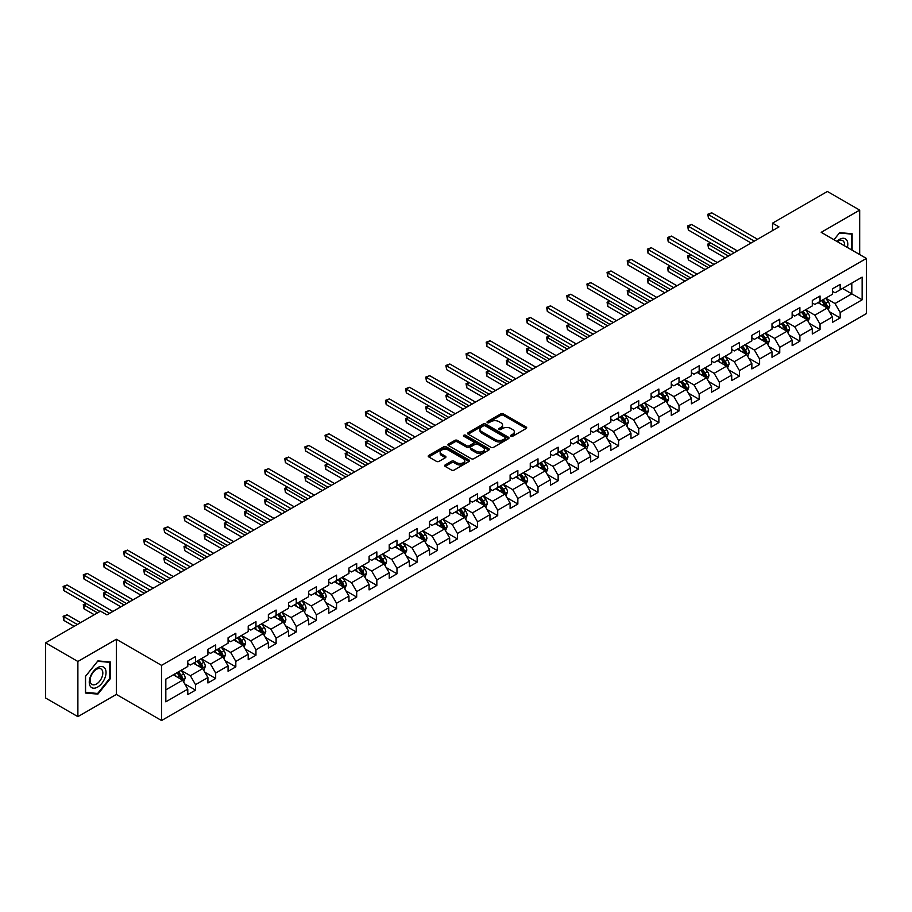 <?xml version="1.0" encoding="UTF-8"?>
<svg xmlns="http://www.w3.org/2000/svg" width="912" height="912" viewBox="0 0 912 912"><rect width="100%" height="100%" fill="white"/><g stroke="black" fill="none" stroke-linecap="round" stroke-linejoin="round"><path stroke-width="1.37" d="M510.925 436.267A1.254 0.73 0 0 0 512.692 436.267L526.167 428.492A1.79 1.037 0 0 0 526.691 427.751A1.79 1.037 0 0 0 526.167 427.021L503.344 413.854A1.79 1.037 0 0 0 500.813 413.854L487.339 421.629A1.254 0.73 0 0 0 489.117 422.655L490.861 421.64A5.734 3.317 0 0 1 498.978 421.64L500.87 422.746A5.734 3.317 0 0 1 502.558 425.083A5.734 3.317 0 0 1 500.87 427.432L499.126 428.435A1.254 0.73 0 0 0 500.905 429.461L502.649 428.446A5.734 3.317 0 0 1 510.766 428.446L512.658 429.552A5.734 3.317 0 0 1 514.345 431.889A5.734 3.317 0 0 1 512.658 434.237L510.925 435.241A1.254 0.73 0 0 0 510.925 436.267L510.925 435.241M445.17 464.938A1.79 1.037 0 0 0 444.634 465.667A1.79 1.037 0 0 0 445.17 466.397L451.565 470.09A1.79 1.037 0 0 0 454.096 470.09L469.053 461.461A1.79 1.037 0 0 0 469.589 460.72A1.79 1.037 0 0 0 469.053 459.99L446.242 446.823A1.79 1.037 0 0 0 443.711 446.823L428.754 455.453A1.79 1.037 0 0 0 428.23 456.182A1.79 1.037 0 0 0 428.754 456.923L436.483 461.381A1.79 1.037 0 0 0 439.014 461.381L445.421 457.687A1.79 1.037 0 0 0 445.945 456.958A1.79 1.037 0 0 0 445.421 456.228L441.579 454.005A4.799 2.77 0 0 1 440.177 452.056A4.799 2.77 0 0 1 443.141 449.491A4.799 2.77 0 0 1 448.362 450.095L463.387 458.77A4.799 2.77 0 0 1 464.789 460.72A4.799 2.77 0 0 1 461.825 463.285A4.799 2.77 0 0 1 456.604 462.68L454.096 461.233A1.79 1.037 0 0 0 451.565 461.233L445.17 464.938L445.17 466.397M116.371 639.266L77.885 661.474L45.6 642.835L45.6 698.011L77.885 716.65L116.371 694.431L161.561 720.526L161.561 665.361L116.371 639.266L116.371 694.431M859.685 254.551L859.685 210.113L821.199 232.332L866.4 258.427L161.561 665.361M859.685 210.113L827.401 191.474L772.521 223.155L772.521 230.611M45.6 642.835L100.48 611.154L106.943 614.882L778.973 226.883L772.521 223.155M490.987 447.336A1.79 1.037 0 0 0 493.517 447.336L508.474 438.695A1.79 1.037 0 0 0 509.01 437.965A1.79 1.037 0 0 0 508.474 437.236L485.663 424.057A1.79 1.037 0 0 0 483.132 424.057L468.175 432.698A1.79 1.037 0 0 0 467.651 433.428A1.79 1.037 0 0 0 468.175 434.158L490.987 447.336M464.299 436.54A1.254 0.73 0 0 1 465.576 436.711L465.576 435.218L488.764 448.613A1.79 1.037 0 0 1 489.299 449.342A1.79 1.037 0 0 1 488.764 450.072L473.807 458.713A1.79 1.037 0 0 1 471.276 458.713L448.465 445.535L448.465 444.076A1.79 1.037 0 0 0 447.94 444.805A1.79 1.037 0 0 0 448.465 445.535M448.465 444.076L454.86 440.382A1.79 1.037 0 0 1 457.402 440.382L466.648 445.717A1.79 1.037 0 0 0 469.19 445.717L473.431 443.266A1.79 1.037 0 0 0 473.955 442.537A1.79 1.037 0 0 0 473.431 441.807L463.798 436.244A1.254 0.73 0 0 1 465.576 435.218M161.561 720.526L866.4 313.591L866.4 258.427M184.748 683.886L195.533 690.11L195.533 684.661L207.925 677.513L207.925 682.951L215.677 678.482L215.677 673.033L228.068 665.874L228.068 671.323L235.82 666.843L235.82 661.405L248.212 654.246L248.212 659.695L255.964 655.215L255.964 649.777L268.367 642.618L268.367 648.056L276.108 643.587L276.108 638.138L288.511 630.99L288.511 636.428L296.252 631.959L296.252 626.51L308.655 619.351L308.655 624.8L316.407 620.32L316.407 614.882L328.799 607.723L328.799 613.172L336.551 608.692L336.551 603.254L348.943 596.095L348.943 601.532L356.695 597.064L356.695 591.614L369.086 584.467L369.086 589.904L376.838 585.436L376.838 579.986L389.23 572.827L389.23 578.276L396.982 573.796L396.982 568.358L409.385 561.199L409.385 566.648L417.126 562.168L417.126 556.73L429.529 549.571L429.529 555.009L437.27 550.54L437.27 545.091L449.673 537.943L449.673 543.381L457.425 538.912L457.425 533.463L469.817 526.304L469.817 531.753L477.569 527.273L477.569 521.835L489.961 514.676L489.961 520.114L497.713 515.645L497.713 510.207L510.104 503.048L510.104 508.486L517.856 504.017L517.856 498.568L530.26 491.42L530.26 496.858L538 492.389L538 486.94L550.403 479.78L550.403 485.23L558.144 480.749L558.144 475.312L570.547 468.152L570.547 473.59L578.299 469.121L578.299 463.684L590.691 456.524L590.691 461.962L598.443 457.493L598.443 452.044L610.835 444.896L610.835 450.334L618.587 445.865L618.587 440.416L630.979 433.257L630.979 438.706L638.731 434.226L638.731 428.788L651.122 421.629L651.122 427.067L658.874 422.598L658.874 417.16L671.278 410.001L671.278 415.439L679.018 410.97L679.018 405.521L691.421 398.373L691.421 403.811L699.162 399.342L699.162 393.893L711.565 386.734L711.565 392.183L719.317 387.703L719.317 382.265L731.709 375.106L731.709 380.543L739.461 376.075L739.461 370.637L751.853 363.478L751.853 368.915L759.605 364.447L759.605 358.997L771.997 351.85L771.997 357.287L779.749 352.819L779.749 347.369L792.14 340.21L792.14 345.659L799.892 341.179L799.892 335.741L812.296 328.582L812.296 334.02L820.036 329.551L820.036 324.113L832.439 316.954L832.439 322.392L840.18 317.923L840.18 312.474L862.136 299.809L862.136 277.134L851.808 283.108L851.808 293.835L862.136 299.809M195.533 690.11L187.781 694.579L187.781 689.141L165.824 701.818L165.824 679.144L187.781 666.478L187.781 661.029L195.533 656.56L195.533 661.998L207.925 654.839L207.925 649.401L215.677 644.932L215.677 650.37L228.068 643.211L228.068 637.773L235.82 633.293L235.82 638.742L248.212 631.583L248.212 626.134L255.964 621.665L255.964 627.103L268.367 619.955L268.367 614.506L276.108 610.037L276.108 615.475L288.511 608.315L288.511 602.878L296.252 598.409L296.252 603.847L308.655 596.687L308.655 591.25L316.407 586.769L316.407 592.219L328.799 585.059L328.799 579.61L336.551 575.141L336.551 580.579L348.943 573.431L348.943 567.982L356.695 563.513L356.695 568.951L369.086 561.792L369.086 556.354L376.838 551.885L376.838 557.323L389.23 550.164L389.23 544.726L396.982 540.246L396.982 545.695L409.385 538.536L409.385 533.087L417.126 528.618L417.126 534.056L429.529 526.908L429.529 521.459L437.27 516.99L437.27 522.428L449.673 515.269L449.673 509.831L457.425 505.362L457.425 510.8L469.817 503.641L469.817 498.203L477.569 493.723L477.569 499.172L489.961 492.013L489.961 486.563L497.713 482.095L497.713 487.532L510.104 480.385L510.104 474.935L517.856 470.467L517.856 475.904L530.26 468.745L530.26 463.307L538 458.839L538 464.276L550.403 457.117L550.403 451.679L558.144 447.199L558.144 452.648L570.547 445.489L570.547 440.04L578.299 435.571L578.299 441.009L590.691 433.861L590.691 428.412L598.443 423.943L598.443 429.381L610.835 422.222L610.835 416.784L618.587 412.304L618.587 417.753L630.979 410.594L630.979 405.156L638.731 400.676L638.731 406.125L651.122 398.966L651.122 393.517L658.874 389.048L658.874 394.486L671.278 387.338L671.278 381.889L679.018 377.42L679.018 382.858L691.421 375.698L691.421 370.261L699.162 365.78L699.162 371.23L711.565 364.07L711.565 358.633L719.317 354.152L719.317 359.602L731.709 352.442L731.709 346.993L739.461 342.524L739.461 347.962L751.853 340.814L751.853 335.365L759.605 330.896L759.605 336.334L771.997 329.175L771.997 323.737L779.749 319.257L779.749 324.706L792.14 317.547L792.14 312.109L799.892 307.629L799.892 313.078L812.296 305.919L812.296 300.47L820.036 296.001L820.036 301.439L832.439 294.291L832.439 288.842L840.18 284.373L840.18 289.811L862.136 277.134M193.458 663.195L202.76 668.564L190.369 675.724L181.066 670.354M187.781 663.491L190.369 664.985L195.533 661.998M190.369 675.724L195.533 684.661M202.76 668.564L207.925 677.513M213.613 651.567L222.904 656.936L210.512 664.084L201.21 658.726M207.925 651.863L210.512 653.357L215.677 650.37M210.512 664.084L215.677 673.033M222.904 656.936L228.068 665.874M233.757 639.928L243.048 645.297L230.656 652.456L221.354 647.087M228.068 640.235L230.656 641.717L235.82 638.742M230.656 652.456L235.82 661.405M243.048 645.297L248.212 654.246M253.901 628.3L263.192 633.669L250.8 640.828L241.498 635.459M248.212 628.596L250.8 630.089L255.964 627.103M250.8 640.828L255.964 649.777M263.192 633.669L268.367 642.618M274.045 616.672L283.347 622.041L270.944 629.2L261.653 623.831M268.367 616.968L270.944 618.461L276.108 615.475M270.944 629.2L276.108 638.138M283.347 622.041L288.511 630.99M294.188 605.044L303.491 610.413L291.088 617.561L281.797 612.191M288.511 605.34L291.088 606.833L296.252 603.847M291.088 617.561L296.252 626.51M303.491 610.413L308.655 619.351M314.332 593.404L323.635 598.774L311.231 605.933L301.94 600.563M308.655 593.712L311.231 595.194L316.407 592.219M311.231 605.933L316.407 614.882M323.635 598.774L328.799 607.723M334.476 581.776L343.778 587.146L331.387 594.305L322.084 588.935M328.799 582.073L331.387 583.566L336.551 580.579M331.387 594.305L336.551 603.254M343.778 587.146L348.943 596.095M354.631 570.148L363.922 575.518L351.53 582.677L342.228 577.307M348.943 570.445L351.53 571.938L356.695 568.951M351.53 582.677L356.695 591.614M363.922 575.518L369.086 584.467M374.775 558.52L384.066 563.89L371.674 571.037L362.372 565.668M369.086 558.817L371.674 560.31L376.838 557.323M371.674 571.037L376.838 579.986M384.066 563.89L389.23 572.827M394.919 546.881L404.221 552.25L391.818 559.409L382.516 554.04M389.23 547.189L391.818 548.671L396.982 545.695M391.818 559.409L396.982 568.358M404.221 552.25L409.385 561.199M415.063 535.253L424.365 540.622L411.962 547.781L402.671 542.412M409.385 535.549L411.962 537.043L417.126 534.056M411.962 547.781L417.126 556.73M424.365 540.622L429.529 549.571M435.206 523.625L444.509 528.994L432.106 536.153L422.815 530.784M429.529 523.921L432.106 525.415L437.27 522.428M432.106 536.153L437.27 545.091M444.509 528.994L449.673 537.943M455.35 511.997L464.653 517.366L452.249 524.514L442.958 519.145M449.673 512.293L452.249 513.787L457.425 510.8M452.249 524.514L457.425 533.463M464.653 517.366L469.817 526.304M475.494 500.357L484.796 505.727L472.405 512.886L463.102 507.517M469.817 500.665L472.405 502.147L477.569 499.172M472.405 512.886L477.569 521.835M484.796 505.727L489.961 514.676M495.649 488.729L504.94 494.099L492.548 501.258L483.246 495.889M489.961 489.026L492.548 490.519L497.713 487.532M492.548 501.258L497.713 510.207M504.94 494.099L510.104 503.048M515.793 477.101L525.084 482.471L512.692 489.63L503.39 484.261M510.104 477.398L512.692 478.891L517.856 475.904M512.692 489.63L517.856 498.568M525.084 482.471L530.26 491.42M535.937 465.473L545.239 470.831L532.836 477.991L523.534 472.621M530.26 465.77L532.836 467.263L538 464.276M532.836 477.991L538 486.94M545.239 470.831L550.403 479.78M556.081 453.834L565.383 459.203L552.98 466.363L543.689 460.993M550.403 454.13L552.98 455.624L558.144 452.648M552.98 466.363L558.144 475.312M565.383 459.203L570.547 468.152M576.224 442.206L585.527 447.575L573.124 454.735L563.833 449.365M570.547 442.502L573.124 443.996L578.299 441.009M573.124 454.735L578.299 463.684M585.527 447.575L590.691 456.524M596.368 430.578L605.671 435.947L593.279 443.107L583.976 437.737M590.691 430.874L593.279 432.368L598.443 429.381M593.279 443.107L598.443 452.044M605.671 435.947L610.835 444.896M616.523 418.95L625.814 424.308L613.423 431.467L604.12 426.098M610.835 419.246L613.423 420.74L618.587 417.753M613.423 431.467L618.587 440.416M625.814 424.308L630.979 433.257M636.667 407.311L645.958 412.68L633.566 419.839L624.264 414.47M630.979 407.607L633.566 409.1L638.731 406.125M633.566 419.839L638.731 428.788M645.958 412.68L651.122 421.629M656.811 395.683L666.102 401.052L653.71 408.211L644.408 402.842M651.122 395.979L653.71 397.472L658.874 394.486M653.71 408.211L658.874 417.16M666.102 401.052L671.278 410.001M676.955 384.055L686.257 389.424L673.854 396.583L664.563 391.214M671.278 384.351L673.854 385.844L679.018 382.858M673.854 396.583L679.018 405.521M686.257 389.424L691.421 398.373M697.099 372.427L706.401 377.785L693.998 384.944L684.707 379.574M691.421 372.723L693.998 374.216L699.162 371.23M693.998 384.944L699.162 393.893M706.401 377.785L711.565 386.734M717.242 360.787L726.545 366.157L714.142 373.316L704.851 367.946M711.565 361.084L714.142 362.577L719.317 359.602M714.142 373.316L719.317 382.265M726.545 366.157L731.709 375.106M737.386 349.159L746.689 354.529L734.297 361.688L724.994 356.318M731.709 349.456L734.297 350.949L739.461 347.962M734.297 361.688L739.461 370.637M746.689 354.529L751.853 363.478M757.541 337.531L766.832 342.901L754.441 350.06L745.138 344.69M751.853 337.828L754.441 339.321L759.605 336.334M754.441 350.06L759.605 358.997M766.832 342.901L771.997 351.85M777.685 325.903L786.976 331.261L774.584 338.42L765.282 333.051M771.997 326.2L774.584 327.682L779.749 324.706M774.584 338.42L779.749 347.369M786.976 331.261L792.14 340.21M797.829 314.264L807.131 319.633L794.728 326.792L785.426 321.423M792.14 314.56L794.728 316.054L799.892 313.078M794.728 326.792L799.892 335.741M807.131 319.633L812.296 328.582M817.973 302.636L827.275 308.005L814.872 315.164L805.581 309.795M812.296 302.932L814.872 304.426L820.036 301.439M814.872 315.164L820.036 324.113M827.275 308.005L832.439 316.954M842.506 288.466L851.808 293.835L835.016 303.536L825.725 298.167M832.439 291.304L835.016 292.798L840.18 289.811M835.016 303.536L840.18 312.474M77.885 661.474L77.885 716.65M165.824 689.882L182.617 680.192L173.314 674.823M182.617 680.192L187.781 689.141M829.407 311.699L840.18 317.923M809.252 323.327L820.036 329.551M789.108 334.955L799.892 341.179M768.964 346.583L779.749 352.819M748.82 358.222L759.605 364.447M728.677 369.85L739.461 376.075M708.533 381.478L719.317 387.703M688.389 393.106L699.162 399.342M668.234 404.746L679.018 410.97M648.09 416.374L658.874 422.598M627.946 428.002L638.731 434.226M607.802 439.63L618.587 445.865M587.659 451.269L598.443 457.493M567.515 462.897L578.299 469.121M547.36 474.525L558.144 480.749M527.216 486.153L538 492.389M507.072 497.792L517.856 504.017M486.928 509.42L497.713 515.645M466.784 521.048L477.569 527.273M446.641 532.688L457.425 538.912M426.497 544.316L437.27 550.54M406.342 555.944L417.126 562.168M386.198 567.572L396.982 573.796M366.054 579.211L376.838 585.436M345.91 590.839L356.695 597.064M325.766 602.467L336.551 608.692M305.623 614.095L316.407 620.32M285.479 625.735L296.252 631.959M265.324 637.363L276.108 643.587M245.18 648.991L255.964 655.215M225.036 660.619L235.82 666.843M204.892 672.258L215.677 678.482M852.127 250.184L852.127 233.746L839.667 232.64L833.99 239.708M85.443 693.006L97.903 694.123L110.363 678.619L110.363 662.009L97.903 660.892L85.443 676.396L85.443 693.006M109.714 678.254L110.363 678.619M96.581 693.359L97.903 694.123M511.427 436.438L512.658 435.719A5.734 3.317 0 0 0 514.345 433.382L514.345 431.889M502.558 425.083L502.558 426.577A5.734 3.317 0 0 1 500.87 428.914L499.628 429.632M526.144 428.503L503.344 415.348A1.79 1.037 0 0 0 500.813 415.348L487.84 422.826M508.451 438.706L485.663 425.551A1.79 1.037 0 0 0 483.132 425.551L468.198 434.169L468.175 432.698M505.316 438.478A1.254 0.73 0 0 0 505.316 437.452L485.287 425.893A1.254 0.73 0 0 0 483.508 425.893L481.673 426.953A5.734 3.317 0 0 0 479.986 429.29A5.734 3.317 0 0 0 481.673 431.638L495.364 439.538A5.734 3.317 0 0 0 503.47 439.538L505.316 438.478L505.316 439.972A1.254 0.73 0 0 0 505.681 439.459L505.681 437.965M479.986 429.29L479.986 430.783A5.734 3.317 0 0 0 481.673 433.132L481.673 431.638M505.316 439.972L503.47 441.032A5.734 3.317 0 0 1 495.364 441.032L481.673 433.132M448.487 445.558L454.86 441.875L454.86 440.382M473.955 442.537L473.955 444.03A1.79 1.037 0 0 1 473.431 444.76L469.19 447.211A1.79 1.037 0 0 1 466.648 447.211L457.402 441.875A1.79 1.037 0 0 0 454.86 441.875M465.576 436.711L488.741 450.095M476.246 451.269A4.799 2.77 0 0 0 481.479 451.862A4.799 2.77 0 0 0 484.443 449.308A4.799 2.77 0 0 0 483.029 447.347L477.74 444.292A1.79 1.037 0 0 0 475.209 444.292L470.957 446.743A1.79 1.037 0 0 0 470.432 447.484A1.79 1.037 0 0 0 470.957 448.214L476.246 451.269L476.246 452.762A4.799 2.77 0 0 0 481.479 453.355A4.799 2.77 0 0 0 484.443 450.802L484.443 449.308M470.432 447.484L470.432 448.966A1.79 1.037 0 0 0 470.957 449.707L470.957 448.214M476.246 452.762L470.957 449.707M464.789 460.72L464.789 462.213A4.799 2.77 0 0 1 461.825 464.778A4.799 2.77 0 0 1 456.604 464.174L454.096 462.726A1.79 1.037 0 0 0 451.565 462.726L445.193 466.408M440.177 452.056L440.177 453.549A4.799 2.77 0 0 0 441.579 455.498L441.579 454.005M445.421 456.228L445.421 457.687L441.579 455.498M469.053 459.99L469.053 461.461L446.242 448.316A1.79 1.037 0 0 0 443.711 448.316L428.777 456.935L428.754 455.453M828.29 309.772L829.829 305.896A4.845 2.793 -120 0 0 828.278 301.781L825.622 298.224M820.971 304.369L819.158 301.952M710.961 243.082L708.499 244.507L708.499 248.235L725.257 257.902M821.609 300.538L824.277 304.095A4.845 2.793 60 0 1 825.668 307.002L827.218 306.113A4.845 2.793 -120 0 0 825.827 303.194L823.16 299.638M821.951 300.344L824.904 304.289A2.462 1.425 60 0 1 825.36 305.03L827.218 306.113M708.499 248.235L707.792 244.097L728.483 256.033M707.792 244.097L710.676 242.923M754.304 241.121L708.499 214.685L711.736 212.815L757.541 239.263M751.078 242.991L708.499 218.413L708.499 214.685L707.792 214.274L711.736 212.815M708.499 218.413L707.792 214.274M850.679 233.62L851.489 234.088L851.489 249.808M834.013 239.719L839.405 233.005L851.489 234.088M847.396 247.46A11.867 6.851 120 0 0 845.344 238.819A11.867 6.851 120 0 0 836.84 241.361M844.523 245.795A8.983 5.187 120 0 0 842.722 240.643A8.983 5.187 120 0 0 837.364 241.657M97.641 687.055A11.867 6.851 120 0 0 106.031 672.509A11.867 6.851 120 0 0 97.641 667.664A11.867 6.851 120 0 0 89.251 682.21A11.867 6.851 120 0 0 97.641 687.055M96.467 684.023A8.983 5.187 120 0 0 102.338 676.1A8.983 5.187 120 0 0 100.958 668.895A8.983 5.187 120 0 0 96.467 669.34A8.983 5.187 120 0 0 90.596 677.263A8.983 5.187 120 0 0 91.975 684.467A8.983 5.187 120 0 0 96.467 684.023M85.568 676.282L97.641 661.257L109.714 662.34L109.714 678.437L97.641 693.462L85.568 692.379L85.546 676.271M108.916 661.873L109.714 662.34M808.146 321.4L809.685 317.536A4.845 2.793 -120 0 0 808.135 313.409L805.467 309.852M800.827 315.997L799.015 313.58M690.817 254.722L688.355 256.135L688.355 259.863L705.101 269.53M801.466 312.166L804.133 315.723A4.845 2.793 60 0 1 805.524 318.63L807.074 317.741A4.845 2.793 -120 0 0 805.684 314.822L803.016 311.266M801.808 311.972L804.76 315.917A2.462 1.425 60 0 1 805.216 316.669L807.074 317.741M688.355 259.863L687.648 255.725L708.339 267.672M687.648 255.725L690.532 254.551M788.002 333.028L789.541 329.164A4.845 2.793 -120 0 0 787.991 325.037L785.323 321.48M780.683 327.625L778.871 325.208M670.662 266.35L668.211 267.763L668.211 271.491L684.958 281.158M781.322 323.794L783.989 327.351A4.845 2.793 60 0 1 785.369 330.269L786.919 329.369A4.845 2.793 -120 0 0 785.54 326.462L782.872 322.905M781.664 323.6L784.616 327.545A2.462 1.425 60 0 1 785.061 328.297L786.919 329.369M668.211 271.491L667.504 267.353L688.184 279.3M667.504 267.353L670.377 266.19M734.16 252.761L688.355 226.313L691.581 224.443L737.386 250.891M730.934 254.619L688.355 230.041L688.355 226.313L687.648 225.902L691.581 224.443M688.355 230.041L687.648 225.902M714.016 264.389L668.211 237.941L671.437 236.083L717.242 262.519M710.79 266.247L668.211 241.669L668.211 237.941L667.504 237.53L671.437 236.083M668.211 241.669L667.504 237.53M767.858 344.668L769.386 340.792A4.845 2.793 -120 0 0 767.847 336.676L765.179 333.119M760.54 339.264L758.727 336.847M650.518 277.978L648.067 279.403L648.067 283.13L664.814 292.798M761.178 335.422L763.846 338.979A4.845 2.793 60 0 1 765.225 341.897L766.775 340.997A4.845 2.793 -120 0 0 765.396 338.09L762.728 334.533M761.52 335.228L764.473 339.184A2.462 1.425 60 0 1 764.917 339.925L766.775 340.997M648.067 283.13L647.36 278.992L668.04 290.928M647.36 278.992L650.233 277.818M747.715 356.296L749.242 352.42A4.845 2.793 -120 0 0 747.703 348.304L745.036 344.747M740.384 350.892L738.583 348.475M630.374 289.606L627.923 291.031L627.923 294.758L644.67 304.426M741.034 347.062L743.702 350.618A4.845 2.793 60 0 1 745.081 353.525L746.632 352.636A4.845 2.793 -120 0 0 745.252 349.718L742.585 346.161M741.365 346.868L744.329 350.812A2.462 1.425 60 0 1 744.773 351.553L746.632 352.636M627.923 294.758L627.217 290.62L647.896 302.556M627.217 290.62L630.089 289.446M727.559 367.924L729.098 364.059A4.845 2.793 -120 0 0 727.559 359.932L724.892 356.375M720.241 362.52L718.428 360.103M610.231 301.245L607.78 302.659L607.78 306.386L624.526 316.054M720.89 358.69L723.558 362.246A4.845 2.793 60 0 1 724.937 365.153L726.488 364.264A4.845 2.793 -120 0 0 725.097 361.357L722.441 357.789M721.221 358.496L724.185 362.44A2.462 1.425 60 0 1 724.63 363.193L726.488 364.264M607.78 306.386L607.061 302.248L627.752 314.195M607.061 302.248L609.946 301.074M693.872 276.017L648.067 249.569L651.293 247.711L697.099 274.159M690.646 277.886L648.067 253.297L648.067 249.569L647.36 249.158L651.293 247.711M648.067 253.297L647.36 249.158M673.729 287.645L627.923 261.208L631.15 259.339L676.955 285.787M670.502 289.514L627.923 264.936L627.923 261.208L627.217 260.798L631.15 259.339M627.923 264.936L627.217 260.798M653.585 299.284L607.78 272.836L611.006 270.967L656.811 297.415M650.347 301.142L607.78 276.564L607.78 272.836L607.061 272.426L611.006 270.967M607.78 276.564L607.061 272.426M707.416 379.552L708.955 375.687A4.845 2.793 -120 0 0 707.416 371.56L704.748 368.003M700.097 374.148L698.284 371.731M590.087 312.873L587.636 314.287L587.636 318.014L604.382 327.682M700.747 370.318L703.403 373.874A4.845 2.793 60 0 1 704.794 376.793L706.344 375.892A4.845 2.793 -120 0 0 704.953 372.985L702.286 369.428M701.077 370.124L704.041 374.068A2.462 1.425 60 0 1 704.486 374.821L706.344 375.892M587.636 318.014L586.918 313.876L607.609 325.823M586.918 313.876L589.802 312.713M633.43 310.912L587.636 284.464L590.862 282.606L636.667 309.043M630.203 312.77L587.636 288.192L587.636 284.464L586.918 284.054L590.862 282.606M587.636 288.192L586.918 284.054M687.272 391.191L688.811 387.315A4.845 2.793 -120 0 0 687.26 383.2L684.604 379.643M679.953 385.787L678.14 383.371M569.943 324.501L567.481 325.926L567.481 329.654L584.239 339.321M680.591 381.946L683.259 385.502A4.845 2.793 60 0 1 684.65 388.421L686.2 387.52A4.845 2.793 -120 0 0 684.809 384.613L682.142 381.056M680.933 381.752L683.886 385.708A2.462 1.425 60 0 1 684.342 386.449L686.2 387.52M567.481 329.654L566.774 325.516L587.465 337.451M566.774 325.516L569.658 324.341M613.286 322.54L567.481 296.092L570.718 294.234L616.523 320.682M610.06 324.41L567.481 299.82L567.481 296.092L566.774 295.682L570.718 294.234M567.481 299.82L566.774 295.682M667.128 402.819L668.667 398.954A4.845 2.793 -120 0 0 667.117 394.828L664.449 391.271M659.809 397.415L657.997 394.999M549.788 336.129L547.337 337.554L547.337 341.282L564.083 350.949M660.448 393.585L663.115 397.142A4.845 2.793 60 0 1 664.506 400.049L666.056 399.16A4.845 2.793 -120 0 0 664.666 396.241L661.998 392.684M660.79 393.391L663.742 397.336A2.462 1.425 60 0 1 664.198 398.088L666.056 399.16M547.337 341.282L546.63 337.144L567.321 349.091M546.63 337.144L549.514 335.969M593.142 334.168L547.337 307.732L550.563 305.862L596.368 332.31M589.916 336.038L547.337 311.459L547.337 307.732L546.63 307.321L550.563 305.862M547.337 311.459L546.63 307.321M646.984 414.447L648.523 410.582A4.845 2.793 -120 0 0 646.973 406.456L644.305 402.899M639.665 409.043L637.853 406.627M529.644 347.768L527.193 349.182L527.193 352.91L543.94 362.577M640.304 405.213L642.971 408.77A4.845 2.793 60 0 1 644.351 411.677L645.901 410.788A4.845 2.793 -120 0 0 644.522 407.881L641.854 404.312M640.646 405.019L643.598 408.964A2.462 1.425 60 0 1 644.043 409.716L645.901 410.788M527.193 352.91L526.486 348.772L547.166 360.719M526.486 348.772L529.359 347.597M572.998 345.808L527.193 319.36L530.419 317.49L576.224 343.938M569.772 347.666L527.193 323.087L527.193 319.36L526.486 318.949L530.419 317.49M527.193 323.087L526.486 318.949M626.84 426.075L628.368 422.21A4.845 2.793 -120 0 0 626.829 418.095L624.161 414.527M619.522 420.671L617.709 418.255M509.5 359.396L507.049 360.81L507.049 364.538L523.796 374.216M620.16 416.841L622.828 420.398A4.845 2.793 60 0 1 624.207 423.316L625.757 422.416A4.845 2.793 -120 0 0 624.378 419.509L621.71 415.952M620.502 416.647L623.455 420.592A2.462 1.425 60 0 1 623.899 421.344L625.757 422.416M507.049 364.538L506.342 360.4L527.022 372.347M506.342 360.4L509.215 359.237M552.854 357.436L507.049 330.988L510.275 329.129L556.081 355.566M549.628 359.294L507.049 334.715L507.049 330.988L506.342 330.577L510.275 329.129M507.049 334.715L506.342 330.577M606.697 437.714L608.224 433.838A4.845 2.793 -120 0 0 606.685 429.723L604.018 426.166M599.366 432.311L597.565 429.894M489.356 371.024L486.905 372.449L486.905 376.177L503.652 385.844M600.016 428.469L602.684 432.037A4.845 2.793 60 0 1 604.063 434.944L605.614 434.044A4.845 2.793 -120 0 0 604.234 431.137L601.567 427.58M600.347 428.275L603.311 432.231A2.462 1.425 60 0 1 603.755 432.972L605.614 434.044M486.905 376.177L486.187 372.039L506.878 383.975M486.187 372.039L489.071 370.865M532.711 369.064L486.905 342.616L490.132 340.757L535.937 367.205M529.484 370.933L486.905 346.343L486.905 342.616L486.187 342.205L490.132 340.757M486.905 346.343L486.187 342.205M586.541 449.342L588.08 445.478A4.845 2.793 -120 0 0 586.541 441.351L583.874 437.794M579.223 443.939L577.41 441.522M469.213 382.664L466.762 384.077L466.762 387.805L483.508 397.472M579.872 440.108L582.529 443.665A4.845 2.793 60 0 1 583.919 446.572L585.47 445.683A4.845 2.793 -120 0 0 584.079 442.765L581.423 439.208M580.203 439.915L583.167 443.859A2.462 1.425 60 0 1 583.612 444.611L585.47 445.683M466.762 387.805L466.043 383.667L486.734 395.614M466.043 383.667L468.928 382.493M512.567 380.692L466.762 354.255L469.988 352.385L515.793 378.833M509.329 382.561L466.762 357.983L466.762 354.255L466.043 353.845L469.988 352.385M466.762 357.983L466.043 353.845M566.398 460.97L567.937 457.106A4.845 2.793 -120 0 0 566.386 452.979L563.73 449.422M559.079 455.567L557.266 453.15M449.069 394.292L446.606 395.705L446.606 399.433L463.364 409.1M559.729 451.736L562.385 455.293A4.845 2.793 60 0 1 563.776 458.2L565.326 457.311A4.845 2.793 -120 0 0 563.935 454.404L561.268 450.836M560.059 451.543L563.012 455.487A2.462 1.425 60 0 1 563.468 456.239L565.326 457.311M446.606 399.433L445.9 395.295L466.591 407.242M445.9 395.295L448.784 394.121M492.412 392.331L446.606 365.883L449.844 364.013L495.649 390.461M489.185 394.189L446.606 369.611L446.606 365.883L445.9 365.473L449.844 364.013M446.606 369.611L445.9 365.473M546.254 472.598L547.793 468.734A4.845 2.793 -120 0 0 546.242 464.618L543.586 461.05M538.935 467.195L537.122 464.778M428.925 405.92L426.463 407.333L426.463 411.061L443.209 420.74M539.573 463.364L542.241 466.921A4.845 2.793 60 0 1 543.632 469.84L545.182 468.939A4.845 2.793 -120 0 0 543.791 466.032L541.124 462.475M539.915 463.171L542.868 467.115A2.462 1.425 60 0 1 543.324 467.867L545.182 468.939M426.463 411.061L425.756 406.923L446.447 418.87M425.756 406.923L428.64 405.76M472.268 403.959L426.463 377.511L429.7 375.653L475.494 402.089M469.042 405.817L426.463 381.239L426.463 377.511L425.756 377.101L429.7 375.653M426.463 381.239L425.756 377.101M526.11 484.238L527.649 480.362A4.845 2.793 -120 0 0 526.099 476.246L523.431 472.69M518.791 478.834L516.979 476.417M408.77 417.548L406.319 418.973L406.319 422.701L423.065 432.368M519.43 474.992L522.097 478.561A4.845 2.793 60 0 1 523.488 481.468L525.027 480.567A4.845 2.793 -120 0 0 523.648 477.66L520.98 474.103M519.772 474.799L522.724 478.754A2.462 1.425 60 0 1 523.169 479.495L525.027 480.567M406.319 422.701L405.612 418.562L426.303 430.498M405.612 418.562L408.496 417.388M452.124 415.587L406.319 389.139L409.545 387.281L455.35 413.729M448.898 417.457L406.319 392.867L406.319 389.139L405.612 388.74L409.545 387.281M406.319 392.867L405.612 388.74M505.966 495.866L507.505 492.001A4.845 2.793 -120 0 0 505.955 487.874L503.287 484.318M498.647 490.462L496.835 488.045M388.626 429.187L386.175 430.601L386.175 434.329L402.922 443.996M499.286 486.632L501.953 490.189A4.845 2.793 60 0 1 503.333 493.096L504.883 492.206A4.845 2.793 -120 0 0 503.504 489.288L500.836 485.731M499.628 486.438L502.58 490.382A2.462 1.425 60 0 1 503.025 491.135L504.883 492.206M386.175 434.329L385.468 430.19L406.148 442.138M385.468 430.19L388.341 429.016M431.98 427.215L386.175 400.778L389.401 398.909L435.206 425.357M428.754 429.085L386.175 404.506L386.175 400.778L385.468 400.368L389.401 398.909M386.175 404.506L385.468 400.368M485.822 507.494L487.35 503.629A4.845 2.793 -120 0 0 485.811 499.502L483.143 495.946M478.504 502.09L476.691 499.673M368.482 440.815L366.031 442.229L366.031 445.957L382.778 455.624M479.142 498.26L481.81 501.817A4.845 2.793 60 0 1 483.189 504.724L484.739 503.834A4.845 2.793 -120 0 0 483.36 500.927L480.692 497.359M479.473 498.066L482.437 502.01A2.462 1.425 60 0 1 482.881 502.763L484.739 503.834M366.031 445.957L365.324 441.818L386.004 453.766M365.324 441.818L368.197 440.644M411.836 438.854L366.031 412.406L369.257 410.537L415.063 436.985M408.61 440.713L366.031 416.134L366.031 412.406L365.324 411.996L369.257 410.537M366.031 416.134L365.324 411.996M465.667 519.133L467.206 515.257A4.845 2.793 -120 0 0 465.667 511.142L463 507.574M458.348 513.718L456.547 511.301M348.338 452.443L345.887 453.857L345.887 457.585L362.634 467.263M458.998 509.888L461.666 513.445A4.845 2.793 60 0 1 463.045 516.363L464.596 515.462A4.845 2.793 -120 0 0 463.216 512.555L460.549 508.999M459.329 509.694L462.293 513.638A2.462 1.425 60 0 1 462.737 514.391L464.596 515.462M345.887 457.585L345.169 453.446L365.86 465.394M345.169 453.446L348.053 452.284M391.693 450.482L345.887 424.034L349.114 422.176L394.919 448.624M388.466 452.352L345.887 427.762L345.887 424.034L345.169 423.624L349.114 422.176M345.887 427.762L345.169 423.624M445.523 530.761L447.062 526.885A4.845 2.793 -120 0 0 445.523 522.77L442.856 519.213M438.205 525.358L436.392 522.941M328.195 464.071L325.744 465.496L325.744 469.224L342.49 478.891M438.854 521.516L441.511 525.084A4.845 2.793 60 0 1 442.901 527.991L444.452 527.09A4.845 2.793 -120 0 0 443.061 524.183L440.405 520.627M439.185 521.322L442.149 525.278A2.462 1.425 60 0 1 442.594 526.019L444.452 527.09M325.744 469.224L325.025 465.086L345.716 477.022M325.025 465.086L327.91 463.912M371.549 462.11L325.744 435.662L328.97 433.804L374.775 460.252M368.311 463.98L325.744 439.402L325.744 435.662L325.025 435.263L328.97 433.804M325.744 439.402L325.025 435.263M425.38 542.389L426.919 538.525A4.845 2.793 -120 0 0 425.368 534.398L422.712 530.841M418.061 536.986L416.248 534.569M308.051 475.711L305.588 477.124L305.588 480.852L322.346 490.519M418.699 533.155L421.367 536.712A4.845 2.793 60 0 1 422.758 539.619L424.308 538.73A4.845 2.793 -120 0 0 422.917 535.811L420.25 532.255M419.041 532.961L421.994 536.906A2.462 1.425 60 0 1 422.45 537.658L424.308 538.73M305.588 480.852L304.882 476.714L325.573 488.661M304.882 476.714L307.766 475.54M351.394 473.75L305.588 447.302L308.826 445.432L354.631 471.88M348.167 475.608L305.588 451.03L305.588 447.302L304.882 446.891L308.826 445.432M305.588 451.03L304.882 446.891M405.236 554.017L406.775 550.153A4.845 2.793 -120 0 0 405.224 546.026L402.557 542.469M397.917 548.614L396.104 546.197M287.907 487.339L285.445 488.752L285.445 492.48L302.191 502.147M398.555 544.783L401.223 548.34A4.845 2.793 60 0 1 402.614 551.247L404.164 550.358A4.845 2.793 -120 0 0 402.773 547.451L400.106 543.883M398.897 544.589L401.85 548.534A2.462 1.425 60 0 1 402.306 549.286L404.164 550.358M285.445 492.48L284.738 488.342L305.429 500.289M284.738 488.342L287.622 487.168M331.25 485.378L285.445 458.93L288.671 457.072L334.476 483.508M328.024 487.236L285.445 462.658L285.445 458.93L284.738 458.519L288.671 457.072M285.445 462.658L284.738 458.519M385.092 565.657L386.631 561.781A4.845 2.793 -120 0 0 385.081 557.665L382.413 554.097M377.773 560.242L375.961 557.825M267.752 498.967L265.301 500.38L265.301 504.108L282.047 513.787M378.412 556.411L381.079 559.968A4.845 2.793 60 0 1 382.459 562.886L384.009 561.986A4.845 2.793 -120 0 0 382.63 559.079L379.962 555.522M378.754 556.217L381.706 560.162A2.462 1.425 60 0 1 382.151 560.914L384.009 561.986M265.301 504.108L264.594 499.97L285.274 511.917M264.594 499.97L267.467 498.807M311.106 497.006L265.301 470.558L268.527 468.7L314.332 495.148M307.88 498.875L265.301 474.286L265.301 470.558L264.594 470.147L268.527 468.7M265.301 474.286L264.594 470.147M364.948 577.285L366.476 573.409A4.845 2.793 -120 0 0 364.937 569.293L362.269 565.736M357.629 571.881L355.817 569.464M247.608 510.595L245.157 512.02L245.157 515.747L261.904 525.415M358.268 568.039L360.935 571.607A4.845 2.793 60 0 1 362.315 574.514L363.865 573.614A4.845 2.793 -120 0 0 362.486 570.707L359.818 567.15M358.61 567.845L361.562 571.801A2.462 1.425 60 0 1 362.007 572.542L363.865 573.614M245.157 515.747L244.45 511.609L265.13 523.545M244.45 511.609L247.323 510.435M290.962 508.634L245.157 482.197L248.383 480.328L294.188 506.776M287.736 510.503L245.157 485.925L245.157 482.197L244.45 481.787L248.383 480.328M245.157 485.925L244.45 481.787M344.804 588.913L346.332 585.048A4.845 2.793 -120 0 0 344.793 580.921L342.125 577.364M337.474 583.509L335.673 581.092M227.464 522.234L225.013 523.648L225.013 527.375L241.76 537.043M338.124 579.679L340.792 583.235A4.845 2.793 60 0 1 342.171 586.142L343.721 585.253A4.845 2.793 -120 0 0 342.342 582.335L339.674 578.778M338.455 579.485L341.419 583.429A2.462 1.425 60 0 1 341.863 584.182L343.721 585.253M225.013 527.375L224.306 523.237L244.986 535.184M224.306 523.237L227.179 522.063M270.818 520.273L225.013 493.825L228.239 491.956L274.045 518.404M267.592 522.131L225.013 497.553L225.013 493.825L224.306 493.415L228.239 491.956M225.013 497.553L224.306 493.415M324.649 600.541L326.188 596.676A4.845 2.793 -120 0 0 324.649 592.549L321.982 588.992M317.33 595.137L315.518 592.72M207.32 533.862L204.869 535.276L204.869 539.003L221.616 548.671M317.98 591.307L320.648 594.863A4.845 2.793 60 0 1 322.027 597.77L323.578 596.881A4.845 2.793 -120 0 0 322.187 593.974L319.531 590.406M318.311 591.113L321.275 595.057A2.462 1.425 60 0 1 321.719 595.81L323.578 596.881M204.869 539.003L204.151 534.865L224.842 546.812M204.151 534.865L207.035 533.691M250.675 531.901L204.869 505.453L208.096 503.595L253.901 530.032M247.437 533.759L204.869 509.181L204.869 505.453L204.151 505.043L208.096 503.595M204.869 509.181L204.151 505.043M304.505 612.18L306.044 608.304A4.845 2.793 -120 0 0 304.505 604.189L301.838 600.62M297.187 606.765L295.374 604.348M187.177 545.49L184.726 546.904L184.726 550.631L201.472 560.31M297.836 602.935L300.493 606.491A4.845 2.793 60 0 1 301.883 609.41L303.434 608.509A4.845 2.793 -120 0 0 302.043 605.602L299.387 602.045M298.167 602.741L301.131 606.685A2.462 1.425 60 0 1 301.576 607.438L303.434 608.509M184.726 550.631L184.007 546.493L204.698 558.44M184.007 546.493L186.892 545.33M230.531 543.529L184.726 517.081L187.952 515.223L233.757 541.671M227.293 545.399L184.726 520.809L184.726 517.081L184.007 516.671L187.952 515.223M184.726 520.809L184.007 516.671M284.362 623.808L285.901 619.932A4.845 2.793 -120 0 0 284.35 615.817L281.694 612.26M277.043 618.404L275.23 615.988M167.033 557.118L164.57 558.543L164.57 562.271L181.328 571.938M277.681 614.563L280.349 618.131A4.845 2.793 60 0 1 281.74 621.038L283.29 620.137A4.845 2.793 -120 0 0 281.899 617.23L279.232 613.673M278.023 614.369L280.976 618.325A2.462 1.425 60 0 1 281.432 619.066L283.29 620.137M164.57 562.271L163.864 558.133L184.555 570.068M163.864 558.133L166.748 556.958M210.376 555.157L164.57 528.721L167.808 526.851L213.613 553.299M207.149 557.027L164.57 532.448L164.57 528.721L163.864 528.31L167.808 526.851M164.57 532.448L163.864 528.31M264.218 635.436L265.757 631.571A4.845 2.793 -120 0 0 264.206 627.445L261.539 623.888M256.899 630.032L255.086 627.616M146.878 568.757L144.427 570.171L144.427 573.899L161.173 583.566M257.537 626.202L260.205 629.759A4.845 2.793 60 0 1 261.596 632.666L263.146 631.777A4.845 2.793 -120 0 0 261.755 628.858L259.088 625.301M257.879 626.008L260.832 629.953A2.462 1.425 60 0 1 261.288 630.705L263.146 631.777M144.427 573.899L143.72 569.761L164.411 581.708M143.72 569.761L146.604 568.586M190.232 566.797L144.427 540.349L147.653 538.479L193.458 564.927M187.006 568.655L144.427 544.076L144.427 540.349L143.72 539.938L147.653 538.479M144.427 544.076L143.72 539.938M244.074 647.064L245.613 643.199A4.845 2.793 -120 0 0 244.063 639.073L241.395 635.516M236.755 641.66L234.943 639.244M126.734 580.385L124.283 581.799L124.283 585.527L141.029 595.194M237.394 637.83L240.061 641.387A4.845 2.793 60 0 1 241.441 644.294L242.991 643.405A4.845 2.793 -120 0 0 241.612 640.498L238.944 636.941M237.736 637.636L240.688 641.581A2.462 1.425 60 0 1 241.133 642.333L242.991 643.405M124.283 585.527L123.576 581.389L144.256 593.336M123.576 581.389L126.449 580.214M170.088 578.425L124.283 551.977L127.509 550.118L173.314 576.555M166.862 580.283L124.283 555.704L124.283 551.977L123.576 551.566L127.509 550.118M124.283 555.704L123.576 551.566M223.93 658.703L225.458 654.827A4.845 2.793 -120 0 0 223.919 650.712L221.251 647.144M216.611 653.3L214.799 650.872M106.59 592.013L104.139 593.427L104.139 597.155L120.886 606.833M217.25 649.458L219.917 653.015A4.845 2.793 60 0 1 221.297 655.933L222.847 655.033A4.845 2.793 -120 0 0 221.468 652.126L218.8 648.569M217.592 649.264L220.544 653.209A2.462 1.425 60 0 1 220.989 653.961L222.847 655.033M104.139 597.155L103.432 593.017L124.112 604.964M103.432 593.017L106.305 591.854M149.944 590.053L104.139 563.605L107.365 561.746L153.17 588.194M146.718 591.922L104.139 567.332L104.139 563.605L103.432 563.194L107.365 561.746M104.139 567.332L103.432 563.194M203.786 670.331L205.314 666.455A4.845 2.793 -120 0 0 203.775 662.34L201.107 658.783M196.456 664.928L194.655 662.511M86.446 603.641L83.995 605.066L83.995 608.794L94.289 614.734M197.106 661.086L199.774 664.654A4.845 2.793 60 0 1 201.153 667.561L202.703 666.661A4.845 2.793 -120 0 0 201.324 663.754L198.656 660.197M197.437 660.892L200.401 664.848A2.462 1.425 60 0 1 200.845 665.589L202.703 666.661M83.995 608.794L83.277 604.656L97.516 612.864M83.277 604.656L86.161 603.482M129.8 601.681L83.995 575.244L87.221 573.374L133.027 599.822M126.574 603.55L83.995 578.972L83.995 575.244L83.277 574.834L87.221 573.374M83.995 578.972L83.277 574.834M183.631 681.959L185.17 678.095A4.845 2.793 -120 0 0 183.631 673.968L180.964 670.411M176.312 676.556L174.5 674.139M80.598 622.634L67.078 614.825L63.851 616.694L63.851 620.422L74.134 626.362M176.962 672.725L179.618 676.282A4.845 2.793 60 0 1 181.009 679.189L182.56 678.3A4.845 2.793 -120 0 0 181.169 675.382L178.513 671.825M177.293 672.532L180.257 676.476A2.462 1.425 60 0 1 180.701 677.228L182.56 678.3M63.851 620.422L63.133 616.284L77.372 624.503M63.133 616.284L67.078 614.825M109.657 613.32L63.851 586.872L67.078 585.002L112.883 611.45M99.967 611.45L63.851 590.6L63.851 586.872L63.133 586.462L67.078 585.002M63.851 590.6L63.133 586.462M512.658 435.719L512.658 434.237M499.126 429.461L499.126 428.435M500.87 428.914L500.87 427.432M487.339 422.655L487.339 421.629M500.813 415.348L500.813 413.854M503.344 415.348L503.344 413.854M526.167 428.492L526.167 427.021M483.132 425.551L483.132 424.057M485.663 425.551L485.663 424.057M508.474 438.695L508.474 437.236M495.364 441.032L495.364 439.538M503.47 441.032L503.47 439.538M457.402 441.875L457.402 440.382M466.648 447.211L466.648 445.717M469.19 447.211L469.19 445.717M473.431 444.76L473.431 443.266M488.764 450.072L488.764 448.613M451.565 462.726L451.565 461.233M454.096 462.726L454.096 461.233M456.604 464.174L456.604 462.68M443.711 448.316L443.711 446.823M446.242 448.316L446.242 446.823M826.796 307.732L829.795 305.999M825.827 303.194L828.278 301.781M822.385 305.189L824.277 304.095M806.653 319.36L809.651 317.627M805.684 314.822L808.135 313.409M802.241 316.817L804.133 315.723M786.497 330.988L789.507 329.255M785.54 326.462L787.991 325.037M782.097 328.445L783.989 327.351M766.354 342.616L769.363 340.883M765.396 338.09L767.847 336.676M761.953 340.073L763.846 338.979M746.21 354.255L749.219 352.522M745.252 349.718L747.703 348.304M741.809 351.713L743.702 350.618M726.066 365.883L729.064 364.15M725.097 361.357L727.559 359.932M721.654 363.341L723.558 362.246M705.922 377.511L708.92 375.778M704.953 372.985L707.416 371.56M701.51 374.969L703.403 373.874M685.778 389.15L688.777 387.406M684.809 384.613L687.26 383.2M681.367 386.597L683.259 385.502M665.635 400.778L668.633 399.046M664.666 396.241L667.117 394.828M661.223 398.236L663.115 397.142M645.479 412.406L648.489 410.674M644.522 407.881L646.973 406.456M641.079 409.864L642.971 408.77M625.336 424.034L628.345 422.302M624.378 419.509L626.829 418.095M620.935 421.492L622.828 420.398M605.192 435.674L608.19 433.93M604.234 431.137L606.685 429.723M600.791 433.12L602.684 432.037M585.048 447.302L588.046 445.569M584.079 442.765L586.541 441.351M580.636 444.76L582.529 443.665M564.904 458.93L567.902 457.197M563.935 454.404L566.386 452.979M560.492 456.388L562.385 455.293M544.76 470.558L547.759 468.825M543.791 466.032L546.242 464.618M540.349 468.016L542.241 466.921M524.617 482.197L527.615 480.453M523.648 477.66L526.099 476.246M520.205 479.644L522.097 478.561M504.461 493.825L507.471 492.092M503.504 489.288L505.955 487.874M500.061 491.283L501.953 490.189M484.318 505.453L487.327 503.72M483.36 500.927L485.811 499.502M479.917 502.911L481.81 501.817M464.174 517.081L467.172 515.348M463.216 512.555L465.667 511.142M459.773 514.539L461.666 513.445M444.03 528.721L447.028 526.988M443.061 524.183L445.523 522.77M439.618 526.167L441.511 525.084M423.886 540.349L426.884 538.616M422.917 535.811L425.368 534.398M419.474 537.806L421.367 536.712M403.742 551.977L406.741 550.244M402.773 547.451L405.224 546.026M399.331 549.434L401.223 548.34M383.587 563.605L386.597 561.872M382.63 559.079L385.081 557.665M379.187 561.062L381.079 559.968M363.443 575.244L366.453 573.511M362.486 570.707L364.937 569.293M359.043 572.69L360.935 571.607M343.3 586.872L346.309 585.139M342.342 582.335L344.793 580.921M338.899 584.33L340.792 583.235M323.156 598.5L326.154 596.767M322.187 593.974L324.649 592.549M318.744 595.958L320.648 594.863M303.012 610.128L306.01 608.395M302.043 605.602L304.505 604.189M298.6 607.586L300.493 606.491M282.868 621.767L285.866 620.035M281.899 617.23L284.35 615.817M278.456 619.214L280.349 618.131M262.724 633.395L265.723 631.663M261.755 628.858L264.206 627.445M258.313 630.853L260.205 629.759M242.569 645.023L245.579 643.291M241.612 640.498L244.063 639.073M238.169 642.481L240.061 641.387M222.425 656.651L225.435 654.919M221.468 652.126L223.919 650.712M218.025 654.109L219.917 653.015M202.282 668.291L205.28 666.558M201.324 663.754L203.775 662.34M197.881 665.737L199.774 664.654M182.138 679.919L185.136 678.186M181.169 675.382L183.631 673.968M177.726 677.377L179.618 676.282"/></g></svg>
